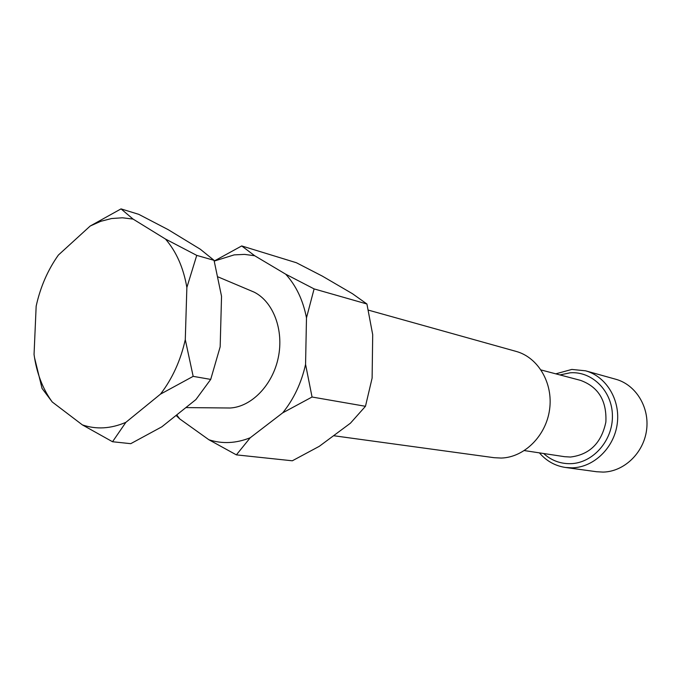 <?xml version="1.0" encoding="UTF-8"?>
<svg xmlns="http://www.w3.org/2000/svg" width="681" height="681" viewBox="0 0 681 681"><rect width="100%" height="100%" fill="white"/><g stroke="black" fill="none" stroke-linecap="round" stroke-linejoin="round"><path stroke-width="1.02" d="M543.642 453.512C551.312 460.45 560.267 463.846 570.516 463.684C592.751 463.259 612.798 440.769 612.423 415.963C612.389 391.141 592.181 371.034 570.159 372.805L559.927 374.933M555.781 373.843L571.836 369.425L585.566 370.813C606.243 376.414 620.578 399.96 617.216 423.931C614.049 447.919 593.806 467.37 572.236 467.838L565.545 467.481C555.143 465.906 546.434 461.037 539.412 452.865M565.545 467.481L596.633 471.737L603.119 472.095C624.026 471.678 643.554 453.112 646.558 430.179C649.751 407.264 635.833 384.697 615.794 379.257L585.566 370.813M541.08 369.962L580.433 380.339C598.395 386.868 606.873 400.777 605.869 422.058C601.451 442.982 589.661 454.644 570.491 457.036L564.617 456.696L524.37 450.584M333.571 435.712L494.065 457.692L501.207 458.058C524.234 457.453 546.034 435.951 549.584 409.528C553.33 383.131 538.126 357.355 516.087 351.396L368.387 310.127M366.923 303.998L372.703 334.669L372.115 378.1L365.467 406.293L312.051 397.014L305.565 364.395L306.484 317.857L314.103 288.906L366.923 303.998L352.443 293.698L322.402 276.154L296.397 262.738L241.712 245.943L254.677 255.741L244.496 254.388L234.179 254.881L214.251 261.07M241.712 245.943L214.243 261.019M249.289 290.089L254.149 292.14C273.311 301.726 284.054 330.055 278.291 357.542C272.664 385.071 251.561 406.812 230.169 408.004L224.866 407.953M90.198 226.024L100.745 221.316L111.539 218.541L122.384 217.784L133.059 219.078L121.031 208.888L90.198 226.024L58.387 255.052C47.772 270.025 40.358 287.067 36.161 306.169L34.05 354.478C36.604 373.018 42.656 388.851 52.224 401.969L82.392 424.901L112.535 441.739L125.866 422.339L160.461 394.154L193.166 376.355L185.283 339.623L186.866 287.501L196.741 255.384L165.492 239.057L133.059 219.078M365.467 406.293L350.434 423.19L319.304 446.31L292.319 460.79L236.375 454.865L250.242 437.747L282.717 412.839L312.051 397.014M176.081 415.419L179.758 418.934L208.888 439.747L236.375 454.865M254.677 255.741L285.705 274.188L314.103 288.906M306.484 317.857C303.045 300.185 296.124 285.628 285.705 274.188M176.737 414.899L179.758 418.934M208.888 439.747C222.27 444.08 236.052 443.416 250.242 437.747M282.717 412.839C293.8 399.083 301.419 382.935 305.565 364.395M196.741 255.384L214.047 260.329L200.291 249.22L168.216 229.676L138.754 214.336L121.031 208.888M193.166 376.355L210.71 379.402L220.167 346.799L221.538 296.303L214.047 260.329M112.535 441.739L130.752 443.672L161.865 426.8L195.898 399.568L210.71 379.402M52.224 401.969L42.052 388.417L34.518 357.661M165.492 239.057C176.336 251.63 183.47 267.778 186.866 287.501M125.866 422.339C110.841 428.783 96.353 429.634 82.392 424.901M185.283 339.623C180.644 360.453 172.37 378.627 160.461 394.154M254.149 292.14L218.192 276.963M230.144 408.004L185.862 407.596"/></g></svg>
